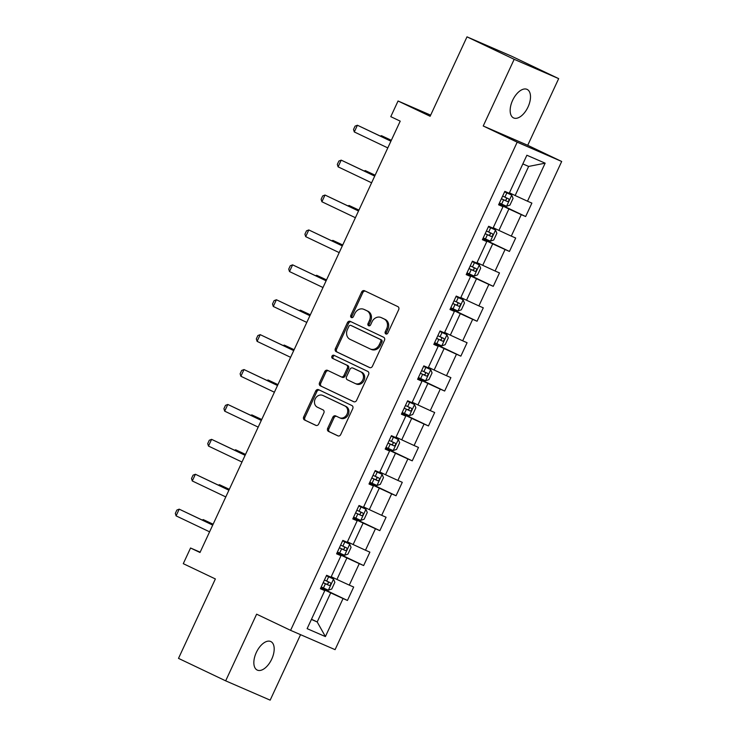 <?xml version="1.0" encoding="UTF-8"?>
<svg xmlns="http://www.w3.org/2000/svg" width="737" height="737" viewBox="0 0 737 737"><rect width="100%" height="100%" fill="white"/><g stroke="black" fill="none" stroke-linecap="round" stroke-linejoin="round"><path stroke-width="1.11" d="M385.838 333.953A1.695 1.437 -66.5 0 0 387.846 333.032L398.68 309.697A2.423 2.054 -66.5 0 0 397.851 306.62L364.511 290.737A2.423 2.054 -66.5 0 0 361.637 292.055L350.803 315.39A1.695 1.437 -66.5 0 0 353.401 316.624L354.801 313.603A7.748 6.569 -66.5 0 1 363.811 309.319A7.748 6.569 -66.5 0 1 363.986 309.402L366.768 310.719A7.748 6.569 -66.5 0 1 369.43 320.567L368.03 323.589A1.695 1.437 -66.5 0 0 370.628 324.824L372.028 321.802A7.748 6.569 -66.5 0 1 381.038 317.518A7.748 6.569 -66.5 0 1 381.213 317.601L383.995 318.928A7.748 6.569 -66.5 0 1 386.658 328.776L385.258 331.797A1.695 1.437 -66.5 0 0 385.838 333.953M271.713 659.154A15.79 8.383 115.5 0 0 270.811 641.558A15.79 8.383 115.5 0 0 256.319 652.475A15.79 8.383 115.5 0 0 257.231 670.071A15.79 8.383 115.5 0 0 271.713 659.154M528.024 106.994A15.79 8.383 115.5 0 0 527.112 89.398A15.79 8.383 115.5 0 0 512.63 100.315A15.79 8.383 115.5 0 0 513.532 117.902A15.79 8.383 115.5 0 0 528.024 106.994M327.67 428.326A2.423 2.054 -66.5 0 0 328.499 431.403L337.859 435.853A2.423 2.054 -66.5 0 0 340.724 434.544L352.756 408.63A2.423 2.054 -66.5 0 0 351.927 405.553L318.587 389.67A2.423 2.054 -66.5 0 0 315.712 390.988L303.681 416.902A2.423 2.054 -66.5 0 0 304.519 419.979L315.814 425.36A2.423 2.054 -66.5 0 0 318.688 424.042L323.838 412.96A2.423 2.054 -66.5 0 0 322.999 409.873L317.398 407.211A6.476 5.491 -66.5 0 1 315.132 399.058A6.476 5.491 -66.5 0 1 322.705 395.391A6.476 5.491 -66.5 0 1 322.852 395.456L344.805 405.912A6.476 5.491 -66.5 0 1 347.072 414.056A6.476 5.491 -66.5 0 1 339.499 417.732A6.476 5.491 -66.5 0 1 339.352 417.658L335.694 415.917A2.423 2.054 -66.5 0 0 332.82 417.234L327.67 428.326L328.877 428.842A2.423 2.054 -66.5 0 0 329.706 431.928L338.237 435.982M514.177 59.319L483.223 125.99L527.72 145.3L558.674 78.629L514.177 59.319L467 36.85L430.132 116.271L398.054 100.997L390.785 116.658L400.219 121.154L199.994 552.501L190.551 548.006L183.283 563.667L215.37 578.95L178.501 658.371L225.669 680.841L270.166 700.15L300.558 634.677M483.223 125.99L517.19 142.167L290.59 630.347L256.623 614.17L225.669 680.841M369.559 367.56A2.423 2.054 -66.5 0 0 372.434 366.243L384.456 340.328A2.423 2.054 -66.5 0 0 383.627 337.251L350.287 321.378A2.423 2.054 -66.5 0 0 347.413 322.686L335.39 348.601A2.423 2.054 -66.5 0 0 336.219 351.678L369.67 367.606M368.611 374.479L356.579 400.394A2.423 2.054 -66.5 0 1 353.705 401.711L320.365 385.829A2.423 2.054 -66.5 0 1 319.536 382.752L324.685 371.66A2.423 2.054 -66.5 0 1 327.55 370.343L341.074 376.791A2.423 2.054 -66.5 0 0 343.949 375.474L347.367 368.113A2.423 2.054 -66.5 0 0 346.528 365.036L332.451 358.329A1.695 1.437 -66.5 0 1 333.879 355.262L367.772 371.402A2.423 2.054 -66.5 0 1 368.611 374.479M467 36.85L511.496 56.159L558.674 78.629M517.19 142.167L561.686 161.477L335.086 649.656L290.59 630.347M320.825 587.776L347.449 600.452L353.677 587.03L349.292 585.123L359.26 563.648L363.645 565.555L369.882 552.133L365.488 550.226L375.455 528.742L379.85 530.649L386.077 517.227L381.692 515.32L391.66 493.845L396.045 495.752L402.282 482.32L397.888 480.423L407.865 458.939L412.25 460.846L418.478 447.423L414.093 445.517L424.061 424.042L428.455 425.949L434.683 412.517L430.288 410.62L440.265 389.136L444.651 391.043L450.887 377.62L446.493 375.713L456.461 354.239L460.855 356.137L467.083 342.714L462.698 340.816L472.666 319.333L477.051 321.24L483.288 307.817L478.893 305.91L488.861 284.436L493.256 286.334L499.483 272.911L495.098 271.004L505.066 249.53L509.451 251.437L515.688 238.014L511.294 236.107L521.271 214.633L525.656 216.531L531.884 203.108L527.499 201.201L545.15 163.172L526.872 155.24L509.221 193.269L504.827 191.371L498.599 204.794L502.984 206.692L498.746 204.471M347.449 600.452L343.055 598.545L325.404 636.584L307.126 628.652L324.777 590.613L320.392 588.716L326.62 575.284L331.005 577.191L340.982 555.716L336.588 553.809L342.825 540.387L347.21 542.294L357.178 520.81L352.793 518.912L359.02 505.481L363.415 507.388L373.383 485.913L368.988 484.006L375.225 470.584L379.61 472.491L389.578 451.007L385.193 449.1L391.421 435.678L395.815 437.585L405.783 416.11L401.398 414.203L407.625 400.781L412.011 402.688L421.988 381.204L417.593 379.297L423.83 365.874L428.215 367.781L438.183 346.307L433.798 344.4L440.026 330.977L444.42 332.875L454.388 311.401L449.994 309.494L456.231 296.071L460.616 297.978L470.584 276.504L466.199 274.597L472.426 261.174L476.821 263.072L486.788 241.598L482.394 239.691L488.631 226.268L493.016 228.175L502.984 206.692M336.873 553.192L346.897 557.964L336.929 579.448L331.226 576.73M336.735 553.496L340.982 555.716M336.929 579.448L349.292 585.123M346.897 557.964L359.26 563.648M353.078 518.286L363.101 523.067L353.134 544.542L347.431 541.824M352.94 518.59L357.178 520.81M353.134 544.542L365.488 550.226M363.101 523.067L375.455 528.742M369.283 483.389L379.297 488.161L369.329 509.636L363.627 506.927M369.136 483.684L373.383 485.913M369.329 509.636L381.692 515.32M379.297 488.161L391.66 493.845M385.479 448.483L395.502 453.255L385.534 474.739L379.831 472.021M385.34 448.787L389.578 451.007M385.534 474.739L397.888 480.423M395.502 453.255L407.865 458.939M401.683 413.586L411.707 418.358L401.729 439.832L396.027 437.115M401.545 413.881L405.783 416.11M401.729 439.832L414.093 445.517M411.707 418.358L424.061 424.042M417.879 378.68L427.902 383.452L417.934 404.935L412.232 402.218M417.741 378.984L421.988 381.204M417.934 404.935L430.288 410.62M427.902 383.452L440.265 389.136M434.084 343.783L444.107 348.555L434.139 370.029L428.427 367.312M433.946 344.078L438.183 346.307M434.139 370.029L446.493 375.713M444.107 348.555L456.461 354.239M450.279 308.877L460.303 313.649L450.335 335.132L444.632 332.415M450.141 309.181L454.388 311.401M450.335 335.132L462.698 340.816M460.303 313.649L472.666 319.333M466.484 273.98L476.507 278.752L466.539 300.226L460.837 297.508M466.346 274.275L470.584 276.504M466.539 300.226L478.893 305.91M476.507 278.752L488.861 284.436M482.689 239.074L492.712 243.846L482.735 265.329L477.032 262.612M482.551 239.378L486.788 241.598M482.735 265.329L495.098 271.004M492.712 243.846L505.066 249.53M498.885 204.177L508.908 208.949L498.94 230.423L493.237 227.705M498.94 230.423L511.294 236.107M508.908 208.949L521.271 214.633M545.15 163.172L528.641 166.433L515.145 195.526L509.433 192.808M515.145 195.526L527.499 201.201M527.72 145.3L561.686 161.477M200.142 552.17L190.551 548.006M430.657 115.147L398.054 100.997M528.641 166.433L522.846 163.918M311.493 619.237L317.196 621.954L330.701 592.87L320.678 588.098M311.401 619.439L317.196 621.954L325.404 636.584M320.54 588.393L324.777 590.613M330.701 592.87L343.055 598.545M499.032 203.854L525.656 216.531M482.836 238.76L509.451 251.437M466.632 273.657L493.256 286.334M450.427 308.563L477.051 321.24M434.231 343.46L460.855 356.137M418.026 378.367L444.651 391.043M401.831 413.264L428.455 425.949M385.626 448.17L412.25 460.846M369.43 483.067L396.045 495.752M353.226 517.973L379.85 530.649M337.021 552.87L363.645 565.555M386.557 334.054A1.695 1.437 -66.5 0 1 386.455 332.313L387.865 329.301A7.748 6.569 -66.5 0 0 385.193 319.443L383.995 318.928M382.061 317.969A7.748 6.569 -66.5 0 1 382.236 318.043A7.748 6.569 -66.5 0 1 382.42 318.126L385.193 319.443M364.833 309.761A7.748 6.569 -66.5 0 1 365.018 309.835A7.748 6.569 -66.5 0 1 365.193 309.918L367.966 311.244A7.748 6.569 -66.5 0 1 370.637 321.092L369.237 324.114A1.695 1.437 -66.5 0 0 369.329 325.855M365.331 291.133A2.423 2.054 -66.5 0 0 362.834 292.58L352.01 315.906A1.695 1.437 -66.5 0 0 352.102 317.647M351.107 321.765A2.423 2.054 -66.5 0 0 348.619 323.211L336.588 349.126A2.423 2.054 -66.5 0 0 337.426 352.203L369.937 367.689M380.743 341.517A1.695 1.437 -66.5 0 0 380.163 339.361L350.895 325.422A1.695 1.437 -66.5 0 0 348.887 326.344L347.413 329.522A7.748 6.569 -66.5 0 0 350.075 339.37L370.075 348.905A7.748 6.569 -66.5 0 0 370.26 348.979A7.748 6.569 -66.5 0 0 379.269 344.695L380.743 341.517L381.95 342.032A1.695 1.437 -66.5 0 0 381.37 339.877L380.163 339.361M352.019 325.911A1.695 1.437 -66.5 0 1 352.102 325.938L381.37 339.877M371.282 349.421A7.748 6.569 -66.5 0 0 371.457 349.504A7.748 6.569 -66.5 0 0 380.467 345.22L379.269 344.695M381.95 342.032L380.467 345.22M354.082 401.84L320.365 385.829M328.38 370.739A2.423 2.054 -66.5 0 0 325.883 372.185L320.733 383.277A2.423 2.054 -66.5 0 0 321.572 386.354M341.185 376.837L342.281 377.307A2.423 2.054 -66.5 0 0 345.146 375.999L348.564 368.638A2.423 2.054 -66.5 0 0 347.735 365.561L332.451 358.329M334.764 355.676A1.695 1.437 -66.5 0 0 333.658 358.855M355.105 383.47A6.476 5.491 -66.5 0 0 355.252 383.535A6.476 5.491 -66.5 0 0 362.825 379.868A6.476 5.491 -66.5 0 0 360.559 371.724L352.83 368.039A2.423 2.054 -66.5 0 0 349.955 369.348L346.537 376.708A2.423 2.054 -66.5 0 0 347.376 379.785L355.105 383.47M356.312 383.995A6.476 5.491 -66.5 0 0 356.459 384.06A6.476 5.491 -66.5 0 0 364.032 380.393A6.476 5.491 -66.5 0 0 361.766 372.24L360.559 371.724M353.917 368.509A2.423 2.054 -66.5 0 1 354.027 368.555L361.766 372.24M336.514 416.313A2.423 2.054 -66.5 0 0 334.018 417.759L328.877 428.842M340.549 418.183A6.476 5.491 -66.5 0 0 340.697 418.248A6.476 5.491 -66.5 0 0 348.269 414.581A6.476 5.491 -66.5 0 0 346.003 406.437L344.805 405.912M323.755 395.852A6.476 5.491 -66.5 0 1 323.912 395.916A6.476 5.491 -66.5 0 1 324.059 395.981L346.003 406.437M319.407 390.066A2.423 2.054 -66.5 0 0 316.919 391.504L304.888 417.418A2.423 2.054 -66.5 0 0 305.717 420.505L316.191 425.489M499.41 203.034L506.512 206.277L509.958 205.089L513.072 198.373L511.708 195.093L504.605 191.85M511.708 195.093L504.624 191.804M501.39 198.787L507.351 201.533C509 201.183 509.414 200.289 508.594 198.843L502.634 196.106M505.886 197.553C507.038 199.147 506.623 200.049 504.633 200.234L501.409 198.741M391.338 140.288L381.462 135.672L381.112 136.437M391.301 140.362L381.462 135.672L380.393 136.087M387.8 147.907L354.294 131.951L353.52 129.491L355.077 126.138L357.408 125.235L390.951 141.117M354.294 131.951L357.408 125.235L390.914 141.191M483.214 237.94L490.4 241.156L493.753 239.986L496.876 233.279L495.504 229.999L488.401 226.756M495.504 229.999L488.428 226.71M485.186 233.693L491.155 236.43C492.804 236.089 493.219 235.195 492.399 233.749L486.429 231.003M489.681 232.45C490.833 234.053 490.418 234.946 488.438 235.14L485.204 233.647M375.133 175.185L365.257 170.579L364.907 171.334M375.096 175.259L365.257 170.579L364.189 170.993M467.009 272.837L474.112 276.089L477.558 274.892L480.671 268.176L479.308 264.896L472.205 261.653M479.308 264.896L472.224 261.607M468.981 268.59L474.95 271.336C476.599 270.986 477.014 270.092 476.194 268.646L470.234 265.91M473.476 267.356C474.637 268.959 474.223 269.853 472.233 270.037L469.008 268.544M358.937 210.091L349.062 205.476L348.712 206.24M358.901 210.165L349.062 205.476L347.984 205.89M371.595 182.804L338.09 166.848L337.325 164.397L338.882 161.044L341.213 160.141L374.746 176.023M338.09 166.848L341.213 160.141L374.709 176.097M355.4 217.71L321.894 201.754L321.12 199.294L322.677 195.941L325.008 195.038L358.55 210.92M321.894 201.754L325.008 195.038L358.514 210.994M450.814 307.744L457.907 310.986L461.353 309.798L464.467 303.082L463.103 299.802L456 296.56M463.103 299.802L456.028 296.514M452.785 303.497L458.746 306.233C460.395 305.892 460.818 304.998 459.999 303.552L454.029 300.807M457.281 302.253C458.432 303.856 458.018 304.75 456.037 304.943L452.804 303.451M342.733 244.988L332.857 240.382L332.507 241.137M342.696 245.071L332.857 240.382L331.788 240.796M434.609 342.65L441.712 345.893L445.157 344.695L448.271 337.988L446.898 334.699L439.805 331.457M446.898 334.699L439.823 331.41M436.58 338.394L442.55 341.139C444.199 340.789 444.614 339.895 443.794 338.449L437.833 335.713M441.076 337.159C442.228 338.762 441.813 339.656 439.832 339.84L436.608 338.347M326.528 279.894L316.661 275.279L316.302 276.043M326.5 279.968L316.661 275.279L315.583 275.693M418.404 377.547L425.507 380.789L428.952 379.601L432.066 372.885L430.703 369.606L423.6 366.363M430.703 369.606L423.618 366.317M420.385 373.3L426.345 376.036C427.994 375.695 428.409 374.801 427.589 373.355L421.628 370.61M424.88 372.056C426.032 373.659 425.618 374.553 423.628 374.746L420.403 373.254M310.332 314.8L300.456 310.185L300.106 310.94M310.295 314.874L300.456 310.185L299.388 310.599M339.195 252.616L305.689 236.651L304.915 234.2L306.481 230.847L308.803 229.944L342.346 245.826M305.689 236.651L308.803 229.944L342.309 245.9M322.99 287.513L289.494 271.557L288.72 269.106L290.277 265.744L292.607 264.841L326.141 280.723M289.494 271.557L292.607 264.841L326.113 280.797M306.795 322.419L273.289 306.463L272.515 304.003L274.072 300.65L276.403 299.747L309.945 315.629M273.289 306.463L276.403 299.747L309.909 315.703M402.209 412.453L409.311 415.696L412.748 414.498L415.871 407.791L414.498 404.502L407.404 401.26M414.498 404.502L407.423 401.214M404.18 408.197L410.15 410.942C411.799 410.592 412.213 409.698 411.393 408.252L405.424 405.516M408.676 406.962C409.827 408.565 409.413 409.459 407.432 409.643L404.198 408.151M294.127 349.697L284.252 345.091L283.902 345.846M294.091 349.771L284.252 345.091L283.183 345.506M290.59 357.316L257.093 341.36L256.319 338.909L257.876 335.547L260.207 334.653L293.741 350.526M257.093 341.36L260.207 334.653L293.704 350.609M386.004 447.35L393.107 450.593L396.552 449.404L399.666 442.688L398.302 439.409L391.2 436.166M398.302 439.409L391.218 436.12M387.975 443.103L393.945 445.839C395.594 445.498 396.009 444.604 395.189 443.158L389.228 440.413M392.48 441.868C393.632 443.462 393.217 444.356 391.227 444.549L388.003 443.057M277.932 384.603L268.056 379.988L267.706 380.743M277.895 384.677L268.056 379.988L266.978 380.403M274.394 392.222L240.888 376.266L240.115 373.806L241.672 370.453L244.002 369.55L277.545 385.433M240.888 376.266L244.002 369.55L277.508 385.506M369.808 482.256L376.994 485.471L380.347 484.301L383.461 477.594L382.098 474.306L374.995 471.063M382.098 474.306L375.022 471.017M371.78 478L377.74 480.745C379.398 480.395 379.813 479.501 378.993 478.055L373.023 475.319M376.275 476.765C377.427 478.368 377.012 479.262 375.032 479.446L371.798 477.954M261.727 419.5L251.851 414.894L251.501 415.65M261.69 419.574L251.851 414.894L250.783 415.309M258.19 427.119L224.684 411.163L223.919 408.713L225.476 405.35L227.807 404.456L261.34 420.339M224.684 411.163L227.807 404.456L261.303 420.412M353.603 517.153L360.706 520.396L364.152 519.207L367.266 512.491L365.893 509.212L358.799 505.969M365.893 509.212L358.818 505.923M355.575 512.906L361.545 515.642C363.194 515.301 363.608 514.408 362.788 512.961L356.828 510.216M360.071 511.671C361.231 513.265 360.808 514.159 358.827 514.352L355.603 512.86M245.522 454.407L235.656 449.791L235.296 450.547M245.495 454.48L235.656 449.791L234.578 450.206M241.994 462.025L208.488 446.069L207.714 443.61L209.271 440.256L211.602 439.353L245.145 455.236M208.488 446.069L211.602 439.353L245.108 455.309M337.408 552.059L344.594 555.274L347.947 554.104L351.061 547.398L349.697 544.118L342.594 540.875M349.697 544.118L342.622 540.829M339.379 547.803L345.34 550.548C346.989 550.207 347.413 549.305 346.593 547.858L340.623 545.122M343.875 546.568C345.027 548.171 344.612 549.065 342.631 549.258L339.398 547.757M229.327 489.304L219.451 484.697L219.101 485.453M229.29 489.377L219.451 484.697L218.382 485.112M225.789 496.922L192.283 480.966L191.509 478.516L193.066 475.162L195.397 474.259L228.94 490.142M192.283 480.966L195.397 474.259L228.903 490.216M321.203 586.956L328.306 590.199L331.751 589.01L334.865 582.294L333.493 579.015L326.399 575.772M333.493 579.015L326.417 575.726M323.175 582.709L329.144 585.445C330.793 585.104 331.208 584.211 330.388 582.764L324.418 580.019M327.67 581.475C328.822 583.068 328.407 583.971 326.427 584.155L323.193 582.663M213.122 524.21L203.246 519.594L202.896 520.35M213.094 524.283L203.246 519.594L202.178 520.009M209.584 531.828L176.088 515.872L175.314 513.413L176.871 510.059L179.202 509.156L212.735 525.039M176.088 515.872L179.202 509.156L212.707 525.112M387.865 329.301L386.658 328.776M382.42 318.126L381.213 317.601M369.237 324.114L368.03 323.589M370.637 321.092L369.43 320.567M367.966 311.244L366.768 310.719M365.193 309.918L363.986 309.402M352.01 315.906L350.803 315.39M362.834 292.58L361.637 292.055M386.455 332.313L385.258 331.797M337.426 352.203L336.219 351.678M336.588 349.126L335.39 348.601M348.619 323.211L347.413 322.686M352.102 325.938L350.895 325.422M320.733 383.277L319.536 382.752M325.883 372.185L324.685 371.66M345.146 375.999L343.949 375.474M348.564 368.638L347.367 368.113M347.735 365.561L346.528 365.036M354.027 368.555L352.83 368.039M334.018 417.759L332.82 417.234M324.059 395.981L322.852 395.456M305.717 420.505L304.519 419.979M304.888 417.418L303.681 416.902M316.919 391.504L315.712 390.988M329.706 431.928L328.499 431.403M506.595 206.249L511.736 195.176M504.873 197.138L506.844 192.891M501.648 204.075L503.629 199.828M504.633 200.234L507.351 201.533M490.4 241.156L495.54 230.082M488.668 232.044L490.639 227.788M485.453 238.981L487.424 234.725M488.438 235.14L491.155 236.43M474.195 276.053L479.336 264.979M472.472 266.941L474.444 262.694M469.248 273.878L471.219 269.631M472.233 270.037L474.95 271.336M457.999 310.959L463.14 299.885M456.267 301.848L458.239 297.591M453.052 308.785L455.024 304.528M456.037 304.943L458.746 306.233M441.795 345.856L446.935 334.782M440.072 336.745L442.043 332.498M436.848 343.682L438.819 339.435M439.832 339.84L442.55 341.139M425.599 380.762L430.74 369.688M423.867 371.651L425.839 367.404M420.643 378.588L422.623 374.332M423.628 374.746L426.345 376.036M409.394 415.659L414.535 404.585M407.662 406.548L409.643 402.301M404.447 413.485L406.419 409.238M407.432 409.643L410.15 410.942M393.19 450.565L398.33 439.492M391.467 441.454L393.438 437.207M388.242 448.391L390.214 444.135M391.227 444.549L393.945 445.839M376.994 485.471L382.135 474.388M375.262 476.36L377.233 472.104M372.047 483.288L374.018 479.041M375.032 479.446L377.74 480.745M360.789 520.368L365.93 509.295M359.066 511.257L361.038 507.01M355.842 518.194L357.813 513.947M358.827 514.352L361.545 515.642M344.594 555.274L349.734 544.201M342.862 546.163L344.833 541.907M339.646 553.091L341.618 548.844M342.631 549.258L345.34 550.548M328.389 590.171L333.529 579.098M326.657 581.06L328.638 576.813M323.442 587.997L325.413 583.75M326.427 584.155L329.144 585.445M382.236 318.043L381.038 317.518M365.018 309.835L363.811 309.319M352.065 325.92L350.858 325.404M371.457 349.504L370.26 348.979M342.337 377.335L341.13 376.81M356.459 384.06L355.252 383.535M353.972 368.537L352.774 368.012M340.697 418.248L339.499 417.732M323.912 395.916L322.705 395.391"/></g></svg>
